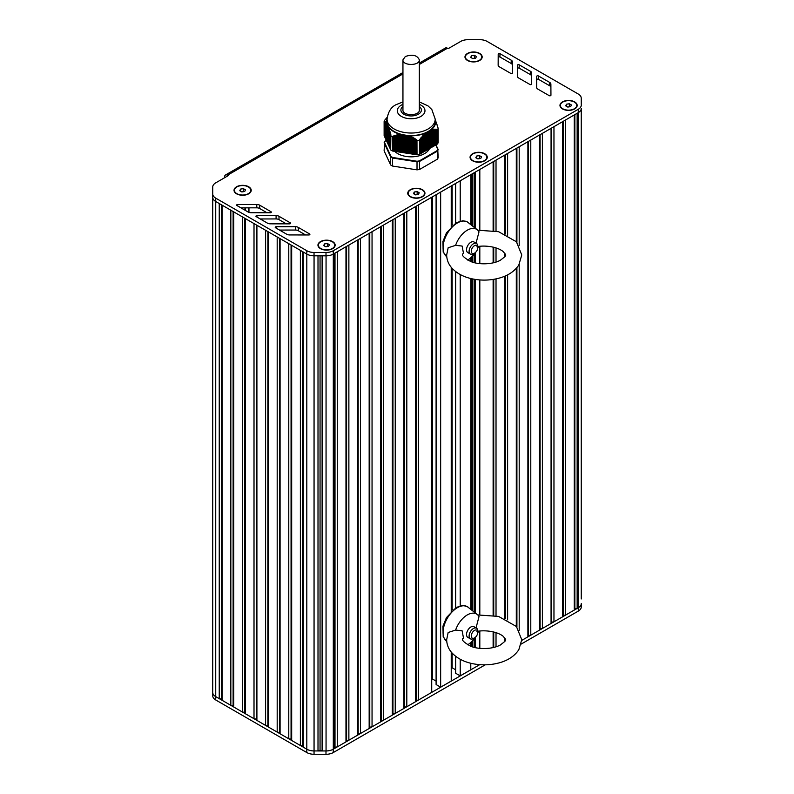<?xml version="1.0" encoding="UTF-8"?>
<svg xmlns="http://www.w3.org/2000/svg" width="794" height="794" viewBox="0 0 794 794"><rect width="100%" height="100%" fill="white"/><g stroke="black" fill="none" stroke-linecap="round" stroke-linejoin="round"><path stroke-width="1.19" d="M437.484 144.061L437.444 129.839L437.484 144.061A27.661 15.969 0 0 0 438.169 142.592L438.169 128.37L435.211 119.477M437.444 144.081L436.839 144.151L436.839 129.323L437.444 129.839M436.839 129.7L436.839 144.379L435.975 144.617L435.975 129.194L436.839 129.323M438.07 149.401L435.975 144.885L435.102 145.123L435.102 129.174L435.916 129.72L435.975 129.194M435.102 129.64L435.102 145.391L434.239 145.62L434.239 129.204L435.043 129.73L435.102 129.174M434.239 129.69L434.239 145.888L433.365 146.126L433.365 129.293L434.179 129.789L434.239 129.204M433.365 129.799L433.365 146.394L432.492 146.632L432.492 129.442L433.306 129.908L433.365 129.293M432.492 129.968L432.492 146.89L431.628 147.128L431.628 129.65L432.432 130.077L432.492 129.442M431.628 130.196L431.628 147.396L430.755 147.634L430.755 130.067L431.569 130.325L431.628 129.65M430.755 130.494L430.755 147.892L429.891 148.131L429.891 130.573L430.755 130.186A24.584 14.193 180 0 1 430.408 130.454M428.155 149.133L429.018 148.905L429.018 131.07L429.891 130.861L429.891 148.399L429.018 148.637M426.408 150.135L427.281 149.907L427.49 131.953L428.155 131.834L428.155 149.401L427.281 149.639M424.671 151.148L425.544 150.91L425.743 132.955L426.408 132.965L426.408 150.403L425.544 150.642M422.934 152.15L423.807 151.912L424.006 134.345L424.671 134.414L424.671 151.406L423.807 151.644M421.197 153.153L422.071 152.914L422.269 136.111L422.934 136.121L422.934 152.408L422.071 152.647M421.197 138.047L421.197 153.421L420.324 153.649L420.324 138.355L422.071 137.054M417.019 154.8L416.969 140.548L417.019 154.8A27.661 15.969 0 0 0 419.569 154.403L419.52 139.546L420.324 139.089L420.324 153.917L419.599 154.056M416.969 154.79L392.593 151.019L392.593 136.776L393.169 136.072L400.265 134.504L400.623 135.109L401.178 134.553L408.582 135.705L410.121 136.836L410.955 136.528L411.312 137.352L412.146 137.074L412.493 137.918L413.327 137.69L413.684 138.543L414.518 138.355L416.969 140.548M387.541 125.621L388.782 127.328L390.866 134.742L390.678 149.937A27.661 15.969 0 0 0 392.544 151.019L392.593 151.019M390.658 149.51L390.44 134.732M390.41 148.845L390.122 133.491M390.092 148.16L389.804 132.31M389.775 147.476L389.487 131.179M389.457 146.791L389.169 130.107M389.139 146.096L388.852 129.094M388.822 145.411L388.524 127.933M388.504 144.726L388.206 127.258M388.187 144.042L387.889 126.435M387.869 143.357L387.571 125.68A24.584 14.193 180 0 1 387.551 125.621L387.254 124.995A24.584 14.193 180 0 1 387.234 124.926L387.015 124.35A24.584 14.193 180 0 1 386.956 124.172L387.015 141.918L386.936 124.211M387.551 142.672L387.234 124.976L387.224 142.503M386.906 141.302L386.618 123.814M386.589 140.617L386.301 123.328L386.877 123.219L386.956 124.172M386.271 139.933L385.983 122.901M385.953 139.248L385.666 122.534M385.636 138.563L385.348 122.236L385.824 121.879L386.301 123.189M385.318 137.878L385.03 121.988M385.001 137.193L384.713 121.8L385.259 121.462L385.348 122.127M384.683 136.499L384.713 121.71M384.365 135.873L384.395 121.581M387.244 117.184L384.802 120.112A27.661 15.969 0 0 0 384.117 121.591L384.127 135.834M419.599 140.141L419.569 154.403M437.484 129.839A27.661 15.969 0 0 0 438.169 128.37M417.019 140.588A27.661 15.969 0 0 0 419.569 140.191M426.408 132.965L427.281 132.34A24.584 14.193 180 0 1 427.043 132.459M424.671 134.414L424.671 133.729L425.544 133.66M428.155 131.834L429.018 131.338M422.934 136.121L422.934 135.407L423.807 135.238M429.683 148.518L429.683 130.95A24.584 14.193 180 0 0 429.891 130.812L429.891 130.861M435.975 144.885L435.975 129.64M419.52 139.546L419.718 154.036M420.324 139.089L420.324 138.355M385.666 122.425L385.636 139.069M385.03 121.889L385.001 137.699M436.621 123.259L436.64 122.723M437.256 125.551L437.276 124.926M437.891 127.973L437.911 127.338M386.688 123.08A24.584 14.193 180 0 1 387.075 118.743M390.678 149.937L390.658 135.665M403.154 152.617L403.154 135.059A24.584 14.193 180 0 1 402.856 135M402.092 134.831A24.584 14.193 180 0 1 401.566 134.702M390.678 135.724A27.661 15.969 0 0 0 392.544 136.796L392.544 151.019M401.089 134.583A24.584 14.193 180 0 1 388.703 127.437M408.116 135.724A24.584 14.193 180 0 1 407.55 135.675M406.746 135.595A24.584 14.193 180 0 1 406.439 135.566L406.439 153.133M425.544 133.134A24.584 14.193 180 0 1 408.632 135.754M435.598 120.182A24.584 14.193 180 0 1 431.063 129.948M435.211 119.13A24.068 13.895 0 0 1 428.164 128.956A24.068 13.895 0 0 1 394.122 128.956A24.068 13.895 0 0 1 387.065 119.13L387.065 121.631A24.068 13.895 0 0 0 394.122 131.467A24.068 13.895 0 0 0 428.164 131.467A24.068 13.895 0 0 0 435.211 121.631L435.211 119.13L431.837 109.552L428.006 105.88L419.331 101.92M409.764 136.042L409.764 153.45A18.947 10.937 180 0 1 409.396 153.441M408.712 153.391A18.947 10.937 180 0 1 407.977 153.331M407.62 135.873L407.62 153.311A18.947 10.937 180 0 1 406.687 153.182M406.459 153.143A18.947 10.937 180 0 1 405.516 152.994L405.526 135.427M405.248 135.377L405.248 152.944A18.947 10.937 180 0 1 404.424 152.776M403.967 152.666A18.947 10.937 180 0 1 403.412 152.537M394.717 151.346A18.947 10.937 0 0 0 424.542 153.629A18.947 10.937 0 0 0 429.534 148.518M435.767 129.63L435.767 145.004L437.742 149.292A27.244 15.731 180 0 1 437.127 150.622L419.351 160.894A27.244 15.731 180 0 1 417.029 161.251L392.742 157.49A27.244 15.731 180 0 1 391.045 156.507L384.534 142.493A27.244 15.731 180 0 1 385.159 141.153L384.802 141.362A27.661 15.969 0 0 0 384.187 142.642M385.159 141.153L386.301 140.498M437.742 149.292L438.169 157.649A27.661 15.969 180 0 1 437.484 159.118L437.484 151.088A27.661 15.969 0 0 0 438.169 149.619L437.742 149.292M437.127 150.622L437.484 151.088L419.569 161.43L419.569 169.459A27.661 15.969 180 0 1 417.019 169.856L417.019 161.827A27.661 15.969 0 0 0 419.569 161.43L419.351 160.894M417.029 161.251L417.019 161.827L392.544 158.036L392.544 166.065L417.019 169.856M392.742 157.49L392.544 158.036A27.661 15.969 0 0 1 390.678 156.964L391.045 156.507M384.534 142.493L384.117 150.86L390.678 164.993L390.678 156.964L384.117 142.831L384.534 142.493M392.544 166.065A27.661 15.969 180 0 1 390.678 164.993M419.569 169.459L437.484 159.118M476.43 56.513L475.666 58.17L472.807 58.607L470.713 57.406L471.477 55.749L474.336 55.312L476.43 56.513M474.336 55.312L474.405 58.359M471.477 55.749L471.477 57.843M472.738 58.567L474.336 58.319M467.636 60.552A8.198 4.734 180 0 1 465.373 57.297A8.198 4.734 180 0 1 465.383 57.128M481.76 57.128A8.198 4.734 180 0 1 481.769 57.297A8.198 4.734 180 0 1 479.507 60.552M467.775 60.304A8.198 4.734 180 0 1 465.373 56.96A8.198 4.734 180 0 1 470.435 52.593A8.198 4.734 180 0 1 479.368 53.615A8.198 4.734 180 0 1 481.769 56.96A8.198 4.734 180 0 1 476.708 61.327A8.198 4.734 180 0 1 467.775 60.304M245.475 189.855L244.711 191.503L241.852 191.95L239.768 190.739L240.532 189.091L243.391 188.644L245.475 189.855M243.391 188.644L243.46 191.701M240.532 189.091L240.532 191.175M241.793 191.91L243.391 191.662M236.691 193.895A8.198 4.734 180 0 1 234.429 190.629A8.198 4.734 180 0 1 234.429 190.461M250.815 190.461A8.198 4.734 180 0 1 250.815 190.629A8.198 4.734 180 0 1 248.562 193.895M236.83 193.647A8.198 4.734 180 0 1 234.429 190.292A8.198 4.734 180 0 1 239.49 185.925A8.198 4.734 180 0 1 248.413 186.947A8.198 4.734 180 0 1 250.815 190.292A8.198 4.734 180 0 1 245.763 194.669A8.198 4.734 180 0 1 236.83 193.647M329.411 244.701L328.647 246.348L325.788 246.785L323.694 245.584L324.468 243.937L327.317 243.49L329.411 244.701M327.317 243.49L327.386 246.537M324.468 243.937L324.468 246.021M325.719 246.745L327.317 246.497M320.617 248.74A8.198 4.734 180 0 1 318.364 245.475A8.198 4.734 180 0 1 318.364 245.306M334.74 245.306A8.198 4.734 180 0 1 334.75 245.475A8.198 4.734 180 0 1 332.488 248.74M320.756 248.482A8.198 4.734 180 0 1 318.364 245.138A8.198 4.734 180 0 1 323.416 240.771A8.198 4.734 180 0 1 332.349 241.793A8.198 4.734 180 0 1 334.75 245.138A8.198 4.734 180 0 1 329.689 249.515A8.198 4.734 180 0 1 320.756 248.482M419.212 192.793L418.448 194.441L415.59 194.887L413.495 193.676L414.26 192.029L417.118 191.592L419.212 192.793M417.118 191.592L417.187 194.639M414.26 192.029L414.26 194.123M415.52 194.848L417.118 194.599M410.419 196.833A8.198 4.734 180 0 1 408.156 193.577A8.198 4.734 180 0 1 408.166 193.408M424.542 193.408A8.198 4.734 180 0 1 424.552 193.577A8.198 4.734 180 0 1 422.289 196.833M410.558 196.584A8.198 4.734 180 0 1 408.156 193.24A8.198 4.734 180 0 1 413.217 188.863A8.198 4.734 180 0 1 422.15 189.895A8.198 4.734 180 0 1 424.552 193.24A8.198 4.734 180 0 1 419.49 197.607A8.198 4.734 180 0 1 410.558 196.584M481.521 156.825L480.757 158.472L477.899 158.909L475.814 157.708L476.579 156.051L479.427 155.614L481.521 156.825M479.427 155.614L479.497 158.661M476.579 156.051L476.579 158.145M477.829 158.869L479.427 158.621M472.728 160.854A8.198 4.734 180 0 1 470.475 157.599A8.198 4.734 180 0 1 470.475 157.43M486.851 157.43A8.198 4.734 180 0 1 486.861 157.599A8.198 4.734 180 0 1 484.598 160.854M475.209 190.818A4.099 2.362 180 0 1 474.564 189.548M472.867 160.606A8.198 4.734 180 0 1 470.475 157.262A8.198 4.734 180 0 1 475.527 152.895A8.198 4.734 180 0 1 484.459 153.917A8.198 4.734 180 0 1 486.861 157.262A8.198 4.734 180 0 1 481.799 161.629A8.198 4.734 180 0 1 472.867 160.606M571.422 104.977L570.658 106.624L567.799 107.071L565.705 105.86L566.469 104.213L569.328 103.766L571.422 104.977M569.328 103.766L569.397 106.823M566.469 104.213L566.469 106.297M567.73 107.031L569.328 106.783M562.628 109.016A8.198 4.734 180 0 1 560.365 105.751A8.198 4.734 180 0 1 560.375 105.582M576.752 105.582A8.198 4.734 180 0 1 576.762 105.751A8.198 4.734 180 0 1 574.499 109.016M562.767 108.758A8.198 4.734 180 0 1 560.365 105.413A8.198 4.734 180 0 1 565.427 101.046A8.198 4.734 180 0 1 574.36 102.069A8.198 4.734 180 0 1 576.762 105.413A8.198 4.734 180 0 1 571.7 109.79A8.198 4.734 180 0 1 562.767 108.758M212.732 195.026L212.732 197.309A10.243 5.915 0 0 0 215.73 201.487L216.96 202.202M519.197 245.604L519.197 146.741L527.891 141.719L527.891 636.857L521.757 640.401L578.27 607.767A10.243 5.915 0 0 0 581.268 603.589A10.243 5.915 180 0 1 578.231 607.787L577.149 608.422L577.149 113.284L578.231 112.659A10.243 5.915 0 0 0 578.27 112.639L333.262 254.09A10.243 5.915 0 0 0 333.301 254.07A10.243 5.915 180 0 1 325.997 255.827L314.037 255.807A10.243 5.915 180 0 1 306.812 254.08L215.73 201.487L215.73 696.626A10.243 5.915 180 0 1 212.732 692.437L212.732 692.437A10.243 5.915 0 0 0 215.73 696.626L219.243 698.651L219.243 203.512M221.526 204.842L221.526 698.998L219.243 698.651M222.141 205.189L222.141 700.318L221.526 698.998M230.836 210.202L230.836 705.34L222.141 700.318M233.118 211.532L233.118 705.697L230.836 705.34M233.734 211.879L233.734 707.017L233.118 705.697M242.418 216.901L242.418 712.029L233.734 707.017M244.711 218.221L244.711 712.387L242.418 712.029M245.316 218.568L245.316 713.707L244.711 712.387M254.011 223.59L254.011 718.719L245.316 713.707M256.293 224.91L256.293 719.076L254.011 718.719M267.886 231.6L267.886 725.766L265.593 725.418L265.603 230.28L256.909 225.258L256.909 720.396L256.293 719.076M265.593 725.418L256.909 720.396M279.468 238.289L279.468 732.455L277.185 732.108L277.185 236.969L268.491 231.957L268.491 727.086L267.886 725.766M277.185 732.108L268.491 727.086M280.084 238.647L280.084 733.775L279.468 732.455M288.778 243.659L288.778 738.797L280.084 733.775M291.061 244.979L291.061 739.145L288.778 738.797M291.676 245.336L291.676 740.465L291.061 739.145M300.37 250.348L300.37 745.487L291.676 740.465M302.653 251.678L302.653 745.834L300.37 745.487M303.268 252.026L303.268 747.154L302.653 745.834M318.007 255.817L318.007 750.935L314.057 750.935A10.243 5.915 180 0 1 306.812 749.199L303.268 747.154M320.051 255.817L320.051 750.251L318.007 750.935M322.106 255.817L322.106 750.935L320.051 750.251M419.331 64.463L447.449 48.236L448.173 48.652L460.679 41.437A10.243 5.915 180 0 1 467.914 39.7L479.913 39.7A10.243 5.915 180 0 1 487.159 41.437L578.231 94.01A10.243 5.915 180 0 1 581.238 98.198L581.268 105.096A10.243 5.915 180 0 1 581.268 105.106A10.243 5.915 180 0 1 578.27 109.294L333.262 250.745L333.262 254.09L334.393 253.435L334.393 748.573L333.301 749.199A10.243 5.915 180 0 1 326.056 750.935L322.106 750.935M334.999 253.088L334.999 747.253L334.393 748.573M346.591 246.398L346.591 740.564L345.976 741.884L345.976 246.745L337.281 251.767L337.281 746.896L334.999 747.253M345.976 741.884L337.281 746.896M358.183 239.709L358.183 733.874L357.568 735.194L357.568 240.056L348.874 245.078L348.874 740.207L346.591 740.564M357.568 735.194L348.874 740.207M369.766 233.009L369.766 727.185L369.16 728.495L369.16 233.367L360.466 238.389L360.466 733.517L358.183 733.874M369.16 728.495L360.466 733.517M381.358 226.32L381.358 720.486L380.743 721.806L380.743 226.677L372.049 231.689L372.049 726.828L369.766 727.185M380.743 721.806L372.049 726.828M392.951 219.63L392.951 713.796L392.335 715.116L392.335 219.988L383.641 225L383.641 720.138L381.358 720.486M392.335 715.116L383.641 720.138M404.533 212.941L404.533 707.107L403.928 708.427L403.928 213.298L395.233 218.31L395.233 713.449L392.951 713.796M403.928 708.427L395.233 713.449M416.125 206.251L416.125 700.417L415.51 701.737L415.51 206.599L406.816 211.621L406.816 706.759L404.533 707.107M415.51 701.737L406.816 706.759M418.408 700.06L431.718 692.378L431.718 197.249L418.408 204.931L418.408 700.06L416.125 700.417M432.591 196.743L432.591 679.088L431.718 679.595M436.095 681.103L432.591 679.088M436.095 194.719L436.095 684.537L440.65 687.167L440.65 192.088M451.23 652.013L451.23 681.063L440.65 687.167M451.23 185.985L451.23 228.106M451.23 267.28L451.23 612.839M452.143 653.075L452.143 667.784L451.23 668.32M452.143 185.459L452.143 224.96M452.143 268.342L452.143 609.693M455.647 669.818L452.143 667.784M455.647 183.434L455.647 223.054M455.647 271.568L455.647 607.787M455.647 656.301L455.647 673.243L460.212 675.873L460.212 659.258M460.212 180.794L460.212 221.665M460.212 274.526L460.212 606.398M470.782 663.258L470.782 669.769L460.212 675.873M470.782 174.69L470.782 224.563M470.782 257.732L470.782 261.514M470.782 278.525L470.782 609.296M470.782 642.465L470.782 646.247M471.705 174.154L471.705 225.298M471.705 256.859L471.705 261.851M471.705 278.744L471.705 610.03M471.705 641.592L471.705 646.584M475.209 172.139L475.209 228.106M475.209 252.691L475.209 262.844M475.209 279.409L475.209 612.839M475.209 637.423L475.209 647.576M493.124 230.548L493.124 161.797L479.814 169.479L479.814 230.032M479.814 246.368L479.814 263.608M479.814 279.945L479.814 614.764M479.814 631.101L479.814 648.341M493.124 247.103L493.124 262.874M493.124 279.428L493.124 615.281M493.124 631.835L493.124 647.596M493.739 161.44L493.739 230.647M493.739 247.252L493.739 262.725M493.739 279.329L493.739 615.38M493.739 631.974L493.739 647.457M504.716 233.773L504.716 155.108L496.022 160.12L496.022 231.084M496.022 247.887L496.022 262.08M496.022 278.893L496.022 615.816M496.022 632.62L496.022 646.812M504.716 253.137L504.716 256.829M504.716 276.203L504.716 618.506M504.716 637.87L504.716 641.562M505.321 154.751L505.321 234.032M505.321 254.199L505.321 255.777M505.321 275.935L505.321 618.764M505.321 638.932L505.321 640.51M516.299 241.644L516.299 148.409L507.614 153.431L507.614 235.123M507.614 274.843L507.614 619.856M516.299 268.332L516.299 626.377M516.914 148.061L516.914 242.349M516.914 267.628L516.914 627.081M519.197 264.372L519.197 630.337M528.506 141.372L528.506 635.537L527.891 636.857M540.089 134.682L540.089 628.848L539.483 630.168L539.483 135.03L530.789 140.052L530.789 635.18L528.506 635.537M539.483 630.168L530.789 635.18M551.681 127.983L551.681 622.159L551.066 623.469L551.066 128.34L542.381 133.362L542.381 628.491L540.089 628.848M551.066 623.469L542.381 628.491M563.274 121.293L563.274 615.459L562.658 616.779L562.658 121.651L553.964 126.663L553.964 621.801L551.681 622.159M562.658 616.779L553.964 621.801M574.856 114.604L574.856 608.77L574.251 610.09L574.251 114.961L565.556 119.973L565.556 615.112L563.274 615.459M574.251 610.09L565.556 615.112M577.149 608.422L574.856 608.77M581.238 598.964L581.238 596.681A10.243 5.915 0 0 0 581.238 596.423M581.238 596.631A10.243 5.915 180 0 1 581.238 596.681L581.238 108.937L581.238 596.681M521.241 644.043L578.27 611.112A10.243 5.915 0 0 0 581.268 606.934A10.243 5.915 0 0 0 581.268 606.914L581.268 603.599A10.243 5.915 0 0 0 581.268 603.569L581.268 606.934M212.732 695.782L212.732 692.447L212.732 695.782A10.243 5.915 0 0 0 215.73 699.971L306.802 752.543A10.243 5.915 0 0 0 314.047 754.28L325.987 754.3A10.243 5.915 0 0 0 333.262 752.563L485.233 664.826M216.96 697.331L306.802 749.199A10.243 5.915 0 0 0 314.047 750.935L325.987 750.955A10.243 5.915 0 0 0 333.262 749.218L479.715 664.667M447.449 48.236A4.099 2.362 -120 0 0 445.404 48.027L419.331 63.073M224.613 177.727L224.613 176.893A4.099 2.362 60 0 1 225.456 175.017A4.099 2.362 60 0 1 227.511 175.216L402.945 73.921M290.326 222.856L279.002 216.286A4.099 2.362 0 0 0 276.084 215.591L256.948 215.621A1.022 0.596 0 0 0 256.224 216.633L267.429 223.134A4.099 2.362 0 0 0 270.327 223.829L289.602 223.858A1.022 0.596 0 0 0 290.326 222.856L290.326 223.69M286.287 223.858L279.002 219.63A4.099 2.362 0 0 0 276.084 218.936L260.243 218.965M517.38 76.274A4.099 2.362 0 0 0 517.38 76.284A4.099 2.362 0 0 0 518.581 77.961L529.965 84.501A1.022 0.596 0 0 0 531.712 84.085L531.652 72.959A4.099 2.362 0 0 0 530.452 71.291L519.187 64.81A1.022 0.596 0 0 0 517.44 65.227L517.38 76.293M531.692 84.194L531.652 76.303A4.099 2.362 0 0 0 530.452 74.636L519.187 68.155A1.022 0.596 0 0 0 517.44 68.572L517.39 76.502M499.347 66.815L510.731 73.366A1.022 0.596 0 0 0 512.477 72.949L512.418 61.823A4.099 2.362 0 0 0 511.217 60.155L499.952 53.674A1.022 0.596 0 0 0 498.205 54.091L498.146 65.138A4.099 2.362 0 0 0 498.146 65.148A4.099 2.362 0 0 0 499.347 66.815M512.458 73.048L512.418 65.168A4.099 2.362 0 0 0 511.217 63.5L499.952 57.019A1.022 0.596 0 0 0 498.205 57.436L498.156 65.366M536.615 87.409A4.099 2.362 0 0 0 536.615 87.419A4.099 2.362 0 0 0 537.816 89.097L549.2 95.637A1.022 0.596 0 0 0 550.947 95.22L550.887 84.095A4.099 2.362 0 0 0 549.686 82.427L538.421 75.946A1.022 0.596 0 0 0 536.675 76.363L536.615 87.429M550.927 95.33L550.887 87.439A4.099 2.362 0 0 0 549.686 85.772L538.421 79.291A1.022 0.596 0 0 0 536.675 79.708L536.635 87.638M271.042 211.75L259.707 205.18A4.099 2.362 0 0 0 256.79 204.485L237.654 204.515A1.022 0.596 0 0 0 236.93 205.527L248.145 212.028A4.099 2.362 0 0 0 251.033 212.723L270.307 212.762A1.022 0.596 0 0 0 271.042 211.75L271.042 212.584M267.002 212.752L259.707 208.524A4.099 2.362 0 0 0 256.79 207.83L240.949 207.859M305.581 234.964L298.286 230.736A4.099 2.362 0 0 0 295.368 230.042L279.528 230.071M298.286 227.392A4.099 2.362 0 0 0 295.368 226.697L276.233 226.727A1.022 0.596 0 0 0 275.508 227.739L286.723 234.24A4.099 2.362 0 0 0 289.612 234.935L308.886 234.964A1.022 0.596 0 0 0 309.62 233.962L298.286 227.392L298.286 230.736M333.262 250.745A10.243 5.915 180 0 1 325.997 252.482L314.037 252.462A10.243 5.915 180 0 1 306.812 250.725L215.73 198.143A10.243 5.915 180 0 1 212.732 193.964L212.732 187.037A10.243 5.915 180 0 1 215.73 182.848L228.235 175.633L227.511 175.216M212.732 197.309L212.732 692.437L212.732 197.309A10.243 5.915 180 0 0 215.73 201.487L215.73 198.143M581.268 108.45L581.268 108.441A10.243 5.915 180 0 1 581.268 108.45A10.243 5.915 180 0 1 578.27 112.639L578.27 109.294M574.648 108.927A8.605 4.972 180 0 1 562.48 108.927A8.605 4.972 180 0 1 562.48 101.9A8.605 4.972 180 0 1 574.648 101.9A8.605 4.972 180 0 1 574.648 108.927L574.648 108.927M479.655 60.473A8.605 4.972 180 0 1 467.487 60.473A8.605 4.972 180 0 1 467.487 53.446A8.605 4.972 180 0 1 479.655 53.446A8.605 4.972 180 0 1 479.655 60.473L479.655 60.473M332.636 248.651A8.605 4.972 180 0 1 320.468 248.651A8.605 4.972 180 0 1 320.468 241.624A8.605 4.972 180 0 1 332.636 241.624A8.605 4.972 180 0 1 332.636 248.651L332.636 248.651M248.711 193.805A8.605 4.972 180 0 1 236.543 193.805A8.605 4.972 180 0 1 236.543 186.788A8.605 4.972 180 0 1 248.711 186.788A8.605 4.972 180 0 1 248.711 193.805L248.711 193.805M422.438 196.753A8.605 4.972 180 0 1 410.27 196.753A8.605 4.972 180 0 1 410.27 189.726A8.605 4.972 180 0 1 422.438 189.726A8.605 4.972 180 0 1 422.438 196.753L422.438 196.753M484.747 160.775A8.605 4.972 180 0 1 472.579 160.775A8.605 4.972 180 0 1 472.579 153.748A8.605 4.972 180 0 1 484.747 153.748A8.605 4.972 180 0 1 484.747 160.775L484.747 160.775M402.945 59.848L402.945 110.038C402.439 116.132 419.837 116.142 419.331 110.038L419.331 59.858C417.217 55.203 412.552 54.091 405.347 56.503L402.945 59.848C402.439 65.952 419.837 65.962 419.331 59.858M452.917 225.049L451.23 224.881M477.799 247.52L477.799 246.259A6.144 3.553 120 0 0 476.519 243.45A6.144 3.553 120 0 0 471.785 245.098A6.144 3.553 120 0 0 469.105 251.281A6.144 3.553 120 0 0 470.376 254.09A6.144 3.553 120 0 0 473.452 253.792L474.534 253.167A4.605 2.66 -60 0 1 471.279 251.281A4.605 2.66 -60 0 1 474.534 245.634A4.605 2.66 -60 0 1 477.799 247.52A4.605 2.66 -60 0 1 474.534 253.167M477.789 230.22L498.572 231.689L516.418 241.773L521.767 254.983L518.81 265.017C514.452 271.479 507.743 275.895 498.672 278.257C490.632 280.342 482.424 280.659 474.058 279.21C464.689 277.553 457.304 273.851 451.915 268.094C448.521 264.303 446.774 259.926 446.665 254.983L448.153 247.758L455.607 245.346L462.108 246.051L463.517 253.415M476.043 243.172L479.01 231.828A18.441 10.65 -60 0 0 477.303 229.794L467.249 221.854L462.952 220.742L456.292 222.677L446.446 232.87L442.933 241.485L443.191 252.155L446.744 256.68A20.197 11.662 -60 0 1 443.439 251.241A20.197 11.662 -60 0 1 443.062 247.718A20.197 11.662 -60 0 1 452.471 226.786A20.197 11.662 -60 0 1 468.301 222.568M478.484 246.527A18.441 10.65 -60 0 1 477.74 248.234M475.13 252.76A18.441 10.65 -60 0 1 467.676 260.065M455.607 245.346A18.441 10.65 -60 0 1 477.303 229.794M469.373 252.859A6.144 3.553 -60 0 1 467.795 245.515A6.144 3.553 -60 0 1 474.951 243.192M452.917 609.782L451.23 609.613M477.799 632.252L477.799 630.992A6.144 3.553 120 0 0 476.519 628.183A6.144 3.553 120 0 0 471.785 629.831A6.144 3.553 120 0 0 469.105 636.014A6.144 3.553 120 0 0 470.376 638.823A6.144 3.553 120 0 0 473.452 638.525L474.534 637.9A4.605 2.66 -60 0 1 471.279 636.014A4.605 2.66 -60 0 1 474.534 630.367A4.605 2.66 -60 0 1 477.799 632.252A4.605 2.66 -60 0 1 474.534 637.9M477.789 614.953L498.572 616.422L516.418 626.506L521.767 639.716L518.81 649.75C514.452 656.211 507.743 660.628 498.672 662.99C490.632 665.074 482.424 665.392 474.058 663.943C464.689 662.285 457.304 658.583 451.915 652.827C448.521 649.026 446.774 644.659 446.665 639.716L448.153 632.49L455.607 630.079L462.108 630.773L463.517 638.148M476.043 627.905L479.01 616.561A18.441 10.65 -60 0 0 477.303 614.526L467.249 606.586L462.952 605.475L456.292 607.41L446.446 617.603L442.933 626.218L443.191 636.887L446.744 641.413M478.484 631.26A18.441 10.65 -60 0 1 477.74 632.967M475.13 637.493A18.441 10.65 -60 0 1 467.676 644.797M455.607 630.079A18.441 10.65 -60 0 1 477.303 614.526M469.373 637.592A6.144 3.553 -60 0 1 467.795 630.238A6.144 3.553 -60 0 1 474.951 627.925M426.616 150.026L426.616 132.459M425.743 150.523L425.743 132.955M426.209 150.523L426.209 133.124M427.49 149.52L427.49 131.953M427.073 150.026L427.073 132.479M424.879 151.029L424.879 133.551M425.336 151.029L425.336 133.829M428.353 149.014L428.353 131.457M427.946 149.52L427.946 131.953M424.006 151.525L424.006 134.345M424.472 151.525L424.472 134.603M429.226 148.518L429.226 130.95M428.82 149.014L428.82 131.457M423.142 152.031L423.142 135.198M423.599 152.031L423.599 135.437M430.09 148.012L430.09 130.454M422.269 152.527L422.269 136.111M422.726 152.527L422.726 136.33M430.963 147.515L430.963 129.948M430.556 148.012L430.556 130.573M421.406 153.034L421.406 137.084M421.862 153.034L421.862 137.283M431.42 147.515L431.42 130.266M420.532 153.54L420.532 138.106M420.989 153.54L420.989 138.285M431.837 147.009L431.837 129.601M420.125 154.036L420.125 139.347M432.7 146.513L432.7 129.402M432.293 147.009L432.293 130.018M433.574 146.007L433.574 129.263M433.157 146.513L433.157 129.839M434.437 145.51L434.437 129.194M434.03 146.007L434.03 129.71M435.311 145.004L435.311 129.174M434.904 145.51L434.904 129.65M437.097 144.032L437.097 129.392M436.174 144.498L436.174 129.204M436.64 144.498L436.64 129.68M386.698 141.233L386.698 123.795M386.38 140.548L386.38 123.298M387.333 142.602L387.333 125.035M386.063 139.863L386.063 122.862M387.651 143.287L387.651 125.72M385.745 139.178L385.745 122.494M385.418 138.484L385.418 122.187M387.968 143.972L387.968 126.435M385.1 137.799L385.1 121.939M388.286 144.657L388.286 127.258M384.782 137.114L384.782 121.75M388.603 145.342L388.603 128.152M384.465 136.429L384.465 121.611M388.921 146.027L388.921 129.104M389.239 146.711L389.239 130.127M389.556 147.396L389.556 131.199M389.874 148.081L389.874 132.34M390.191 148.766L390.191 133.521M390.509 149.461L390.509 134.772M402.647 152.349L402.647 134.782M402.36 152.309L402.36 134.742M401.456 152.16L401.456 134.603M401.685 152.398L401.685 134.99M403.828 152.527L403.828 134.97M403.551 152.488L403.551 134.92M402.876 152.577L402.876 135.04M400.265 151.982L400.265 134.504M400.494 152.21L400.494 135.02M405.019 152.716L405.019 135.149M404.742 152.676L404.742 135.109M404.057 152.766L404.057 135.198M401.963 152.438L401.963 135M399.084 151.793L399.084 134.613M399.313 152.031L399.313 135.099M400.781 152.25L400.781 135.01M406.2 152.895L406.2 135.337M405.923 152.855L405.923 135.288M404.344 152.805L404.344 135.238M397.893 151.614L397.893 134.782M398.122 151.843L398.122 135.248M399.59 152.071L399.59 135.079M407.391 153.083L407.391 135.516M407.114 153.043L407.114 135.476M396.702 151.426L396.702 135.01M396.94 151.664L396.94 135.456M398.399 151.882L398.399 135.208M408.582 153.262L408.582 135.705M408.305 153.222L408.305 135.655M395.521 151.247L395.521 135.298M395.749 151.475L395.749 135.724M397.218 151.704L397.218 135.407M408.811 153.5L408.811 136.25M406.717 153.173L406.717 135.635M394.33 151.059L394.33 135.635M394.558 151.297L394.558 136.052M396.027 151.515L396.027 135.655M409.486 153.411L409.486 135.933M407.898 153.351L407.898 135.953M393.169 150.91L393.169 136.072M393.377 151.108L393.377 136.419M394.846 151.336L394.846 135.963M410.955 153.629L410.955 136.528M410.677 153.589L410.677 136.409M410.002 153.679L410.002 136.687M409.089 153.54L409.089 136.35M393.655 151.148L393.655 136.33M412.146 153.818L412.146 137.074M411.858 153.778L411.858 136.945M411.183 153.867L411.183 137.193M410.28 153.718L410.28 136.796M413.327 153.996L413.327 137.69M413.049 153.957L413.049 137.541M412.374 154.046L412.374 137.749M411.461 153.907L411.461 137.312M414.518 154.185L414.518 138.355M414.24 154.145L414.24 138.196M413.555 154.235L413.555 138.374M412.652 154.086L412.652 137.888M414.746 154.413L414.746 139.049M413.843 154.274L413.843 138.523M416.86 154.592L416.86 139.952M415.024 154.453L415.024 139.208M415.421 154.324L415.421 138.9M415.709 154.364L415.709 139.069M415.937 154.602L415.937 139.774M416.215 154.641L416.215 139.952M416.562 154.522L416.562 139.694M392.851 150.88L392.851 136.24M394.052 151.019L394.052 135.724M395.243 151.207L395.243 135.367M396.424 151.386L396.424 135.069M397.615 151.575L397.615 134.831M398.806 151.753L398.806 134.643M399.987 151.942L399.987 134.523M401.178 152.12L401.178 134.553M402.945 104.332A13.826 7.98 0 0 0 401.367 105.116A13.826 7.98 0 0 0 401.367 116.41A13.826 7.98 0 0 0 420.919 116.41A13.826 7.98 0 0 0 419.331 104.332M248.959 207.839L248.959 212.395M248.84 207.839L248.84 212.355L248.84 207.839M248.353 207.839L248.353 212.137M245.505 207.849L245.505 210.499M244.969 207.849L244.969 210.182M306.812 250.725L306.812 749.199M314.057 255.807L314.057 750.935M326.056 255.827L326.056 750.935M333.301 254.07L333.301 749.199M471.715 174.154L471.715 225.307M471.715 256.849L471.715 261.851M471.715 278.744L471.715 610.04M471.715 641.582L471.715 646.584M472.708 173.588L472.708 226.101M472.708 255.817L472.708 262.179M472.708 278.952L472.708 610.834M472.708 640.55L472.708 646.911M474.217 172.705L474.217 227.322M474.217 254.001L474.217 262.606M474.217 279.24L474.217 612.045M474.217 638.733L474.217 647.338M474.981 190.58L474.981 227.928L474.981 190.58M474.981 252.968L474.981 262.794L474.981 252.968M474.981 279.369L474.981 612.66L474.981 279.369M578.231 112.659L578.231 607.787M578.27 611.112L578.27 607.767M333.262 752.563L333.262 749.218M325.987 754.3L325.987 750.955M314.047 754.28L314.047 750.935M306.802 752.543L306.802 749.199M215.73 699.971L215.73 696.626M279.002 216.286L279.002 219.63M256.948 215.621L256.948 217.05M276.084 215.591L276.084 218.936M517.44 65.227L517.44 68.572M519.187 64.81L519.187 68.155M530.452 71.291L530.452 74.636M531.652 72.959L531.652 76.303M498.205 54.091L498.205 57.436M499.952 53.674L499.952 57.019M511.217 60.155L511.217 63.5M512.418 61.823L512.418 65.168M536.675 76.363L536.675 79.708M538.421 75.946L538.421 79.291M549.686 82.427L549.686 85.772M550.887 84.095L550.887 87.439M259.707 205.18L259.707 208.524M237.654 204.515L237.654 205.944M256.79 204.485L256.79 207.83M295.368 226.697L295.368 230.042M309.62 233.962L309.62 234.796M276.233 226.727L276.233 228.156M314.037 252.462L314.037 255.807M325.997 252.482L325.997 255.827M419.331 106.485A10.243 5.915 180 0 1 418.031 114.405A10.243 5.915 180 0 1 404.245 114.405A10.243 5.915 180 0 1 402.945 106.485M446.734 641.373A20.197 11.662 -60 0 1 443.439 635.974A20.197 11.662 -60 0 1 443.062 632.451A20.197 11.662 -60 0 1 452.471 611.519A20.197 11.662 -60 0 1 468.301 607.301M386.589 141.124L386.589 123.775M386.271 140.439L386.271 123.288M386.906 141.808L386.906 124.321M385.953 139.754L385.953 122.871M387.551 143.188L387.551 125.631M385.318 138.384L385.318 122.207M387.869 143.873L387.869 126.365M388.187 144.558L388.187 127.189M384.683 137.015L384.683 121.78M388.504 145.242L388.504 128.062M384.365 136.33L384.365 121.651M388.822 145.927L388.822 129.015M389.139 146.612L389.139 130.018M389.457 147.297L389.457 131.089M389.775 147.982L389.775 132.211M390.092 148.667L390.092 133.392M390.41 149.351L390.41 134.623M436.64 123.298L436.64 122.762M437.286 125.591L437.286 124.966M437.921 128.013L437.921 127.387M402.945 101.92L396.246 104.61C391.204 106.862 388.147 111.706 387.065 119.13M386.271 140.369L384.901 141.163M438.139 149.5L435.975 144.826M384.137 142.731L384.832 141.243M225.456 175.017L402.945 72.542M467.795 252.611L470.376 254.09M473.949 241.962L476.519 243.45M463.547 253.375C460.778 254.576 463.12 257.256 470.564 261.424C477.373 264.581 491.585 264.958 500.28 260.313C507.495 254.646 506.562 255.827 503.078 251.47C496.578 246.309 483.367 245.138 476.926 246.775M467.795 637.334L470.376 638.823M473.949 626.694L476.519 628.183M463.547 638.098C460.778 639.309 463.12 641.989 470.564 646.157C477.373 649.313 491.585 649.691 500.28 645.046C507.495 639.378 506.562 640.559 503.078 636.202C496.578 631.041 483.367 629.87 476.926 631.508"/></g></svg>

